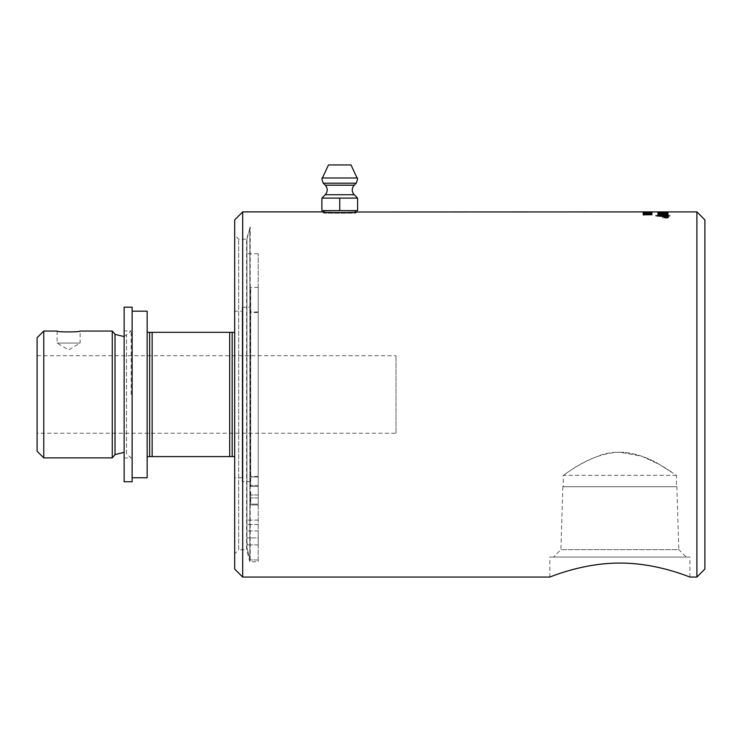 <?xml version="1.0" encoding="UTF-8"?>
<svg xmlns="http://www.w3.org/2000/svg" width="742" height="742" viewBox="0 0 742 742"><rect width="100%" height="100%" fill="white"/><g stroke="black" fill="none" stroke-linecap="round" stroke-linejoin="round"><path stroke-width="0.56" stroke-dasharray="3.71 2.78" d="M396.015 433.235L396.015 355.706L396.015 433.235L37.1 433.235L37.1 355.706L37.1 433.235M619.858 452.23C588.981 453.019 563.382 476.42 563.261 475.344C563.373 475.668 577.721 463.843 597.82 456.293C618.55 447.12 645.225 455.254 659.888 464.742L671.992 472.283C663.237 466.709 643.138 452.407 619.858 452.23L641.756 456.237L659.675 464.622L676.463 475.344L676.463 486.743L563.261 486.743L676.463 486.743M650.845 213.501L644.149 213.39L643.082 213.687L645.531 214.086L643.963 213.687L651.875 213.928L651.875 213.353L651.875 213.974L643.11 213.557M648.1 213.613L647.367 213.297M645.54 213.279L643.963 213.622M648.499 213.872L649.046 213.52L646.208 213.177L643.082 213.557L650.845 213.974M651.875 213.353L650.845 213.232L651.875 213.269M646.941 212.407L645.865 212.184M646.941 212.333L645.865 212.203M645.865 212.435L646.941 212.435M643.963 212.889L651.133 212.889L643.963 212.759M643.982 213.093L652.023 212.889L643.982 212.973M651.226 212.843L643.231 212.963L649.51 212.666M644.269 214.985L644.269 214.262L643.231 214.262L643.231 215.254L652.023 214.707L649.593 214.262L644.269 214.985L644.269 214.141L643.231 214.141L643.231 215.134L652.023 214.586L649.593 214.141L644.269 214.855M667.049 217.332L666.316 217.332M664.953 217.332L665.982 217.239L664.953 217.211M667.373 217.323L665.982 217.332M666.195 217.944L668.078 217.48L664.322 217.48L666.195 218.037L663.96 217.415M664.776 217.063L667.624 217.063M668.44 217.415L666.195 218.037M668.004 214.651L668.004 214.651A4371.586 4221.646 -128.1 0 0 657.996 214.308L657.996 213.984M666.863 212.694L663.728 212.342M662.587 212.657L659.137 212.277M659.137 212.407L666.863 212.592A4359.565 4249.276 -66.3 0 0 659.137 212.741L659.694 212.37M668.004 212.815L663.914 212.277L657.996 213.019A4371.586 4258.319 115.4 0 1 668.004 212.815L661.159 212.982L657.996 212.184M659.137 212.323A4371.586 4271.073 73.4 0 1 662.587 212.36M663.728 212.379A4371.586 4271.073 73.4 0 1 666.863 212.425L666.863 212.713A4362.301 4252.068 -66.3 0 0 659.137 212.861L659.137 212.861M658.154 212.546L657.996 212.898A4368.84 4255.528 115.4 0 1 668.004 212.685L668.004 212.314A4361.587 4263.513 -104.1 0 0 662.133 212.231L658.571 212.026M657.996 212.017L657.996 212.24A4371.586 4275.237 101.9 0 1 668.004 212.147L657.996 212.119A4368.84 4272.427 101.9 0 1 668.004 212.026L668.004 212.054A4387.854 4295.039 -94.7 0 0 661.855 212.036L658.933 212.073L662.495 212.175A4359.575 4262.994 77.8 0 1 668.004 212.231L668.004 212.054M659.137 212.166L657.996 211.897M662.615 212.138L659.137 211.897M662.615 211.897L663.747 211.887M663.747 212.129L666.863 212.11M658.933 212.073L662.541 212.017A4401.451 4309.044 87.2 0 1 668.004 212.026L666.863 211.989M659.694 212.49L666.706 212.453M667.846 212.435L658.154 212.416M669.924 215.616L662.912 216.265L662.912 215.013L669.924 215.616L662.912 216.135L662.912 214.892L669.924 215.486M662.912 214.048L662.912 214.642L670.174 215.829C669.748 216.358 667.327 216.664 662.912 216.738L662.689 218.955L662.689 216.738L659.425 216.395L662.689 216.265L662.689 215.013L655.668 215.616L658.952 216.599L655.427 215.829L662.689 214.642L662.689 214.067L661.753 214.132L662.801 213.362L663.849 213.984L662.912 214.048L663.849 213.863L662.801 213.232L661.753 214.002L662.689 213.937L662.689 214.521L655.427 215.709L658.952 216.478L655.668 215.486L662.689 214.892L662.689 216.135L659.425 216.274L662.689 216.618L662.689 218.834L662.912 216.618C667.327 216.543 669.748 216.237 670.174 215.709L662.912 214.521L662.912 213.928M668.004 213.473L668.004 213.473A4367.533 4243.878 -120.1 0 0 659.137 213.251L659.137 213.919L657.996 213.881L657.996 212.945M657.996 214.92L657.996 214.92A4425.909 4262.057 -131.1 0 1 664.099 215.152L664.099 215.022M666.659 215.226L664.099 215.152M668.004 216.237L668.004 216.645A4433.413 4236.393 -136.5 0 0 657.996 216.2L657.996 215.792M668.004 214.939L668.004 215.319A1130.391 1015.492 113.9 0 0 664.248 215.644L659.517 216.005M650.845 213.807L648.499 213.752M651.875 213.928L651.875 213.232M643.963 212.147L650.502 212.203L643.963 212.147L652.023 212.026L647.145 211.906M643.982 212.24L648.1 212.064M643.082 212.147L643.963 212.017M652.023 212.147L643.602 212.082M647.163 212.017L652.023 212.017M651.875 212.24L643.963 212.101M648.499 212.064L650.845 212.073M652.023 214.855L643.231 214.855M650.075 214.67L649.139 214.317M696.896 577.053L696.896 211.887M242.69 211.887L242.69 577.053M322.603 211.887L323.92 213.204L323.92 211.999C329.068 212.769 350.4 212.769 355.557 211.999L355.557 213.204L323.92 213.204L355.557 213.204L356.865 211.887M124.137 394.475L124.137 330.941L124.137 394.475M131.167 394.475L131.167 330.941L131.167 394.475M132.141 481.762L132.141 307.179M132.141 311.186L132.141 477.755L132.141 311.186M124.137 307.179L124.137 481.762M250.694 481.577L250.694 307.309L250.694 481.577M250.694 504.106L250.694 494.979L250.694 504.106L258.197 504.106L258.197 287.423L258.197 504.959L250.694 504.959L258.197 504.959L258.197 476.948L250.694 476.948L250.694 311.937L250.694 476.948L258.197 476.948L258.197 311.937L258.197 504.959L258.197 504.106L250.694 504.106M250.694 486.409L250.694 287.423L250.694 486.409L258.197 486.409L250.694 486.409M250.694 491.696L250.694 497.956L250.694 491.696M258.197 491.696L258.197 497.956L258.197 491.696M250.694 312.484L250.694 476.457L250.694 312.484L258.197 312.484L258.197 476.457L258.197 312.484M258.197 559.987L258.197 253.699L258.197 561.796L258.197 559.987L250.193 559.987L258.197 559.987M234.685 553.792L234.685 235.149L234.685 553.792L238.692 549.794L238.692 239.156L238.692 549.794L246.632 549.794L246.632 239.156L246.632 549.794L249.85 561.796L249.85 227.145L249.85 561.796L258.197 561.796M250.193 559.987L250.193 227.145L250.193 559.987A28748.391 28748.391 -104.8 0 1 246.947 547.717L246.947 239.286L246.947 547.717A28748.391 28748.391 75.2 0 0 250.193 559.987M258.197 537.894L258.197 544.888L258.197 530.91L258.197 544.888L258.197 537.894L246.947 537.894L258.197 537.894M549.831 577.053L549.831 557.047L689.893 557.047L549.831 557.047M686.22 557.047L553.504 557.047L686.22 557.047L678.819 549.655L560.896 549.655L678.819 549.655L676.862 486.743L562.863 486.743L676.862 486.743M562.863 486.743L560.896 549.655L553.504 557.047M676.463 475.344L563.261 475.344L563.261 486.743M234.685 569.049L234.685 219.892M704.9 219.892L704.9 569.049M246.947 239.286L250.193 227.145L246.632 239.156L238.692 239.156L234.685 235.149M258.197 476.457L250.694 476.457M250.694 481.632L242.189 481.632L242.189 307.309L242.189 481.632M242.189 311.186L242.189 477.755L242.189 311.186L234.685 311.186L234.685 332.342L234.685 311.186M242.189 477.755L234.685 477.755L234.685 332.342L234.685 477.755M147.148 477.755L147.148 311.186M124.137 458L131.167 458L126.511 453.807L126.511 335.143L126.511 453.807L124.137 452.323M112.265 457.888L112.265 331.053M43.759 457.888L43.759 331.053M37.1 451.238L37.1 337.712M147.148 332.342L234.685 332.342M234.685 456.599L149.652 456.599L149.652 332.342M149.652 456.599L147.148 456.599M152.147 456.599L152.147 332.342M229.686 456.599L229.686 332.342M232.19 456.599L232.19 332.342M57.106 331.053L57.106 343.054L68.616 349.974L80.117 343.054L57.106 343.054L80.117 343.054L80.117 331.053M258.197 524.483L246.947 524.483L258.197 524.483M246.947 544.452L247.225 544.888L246.947 544.452C247.42 545.435 247.42 544.647 246.947 542.087C247.42 544.647 247.42 545.435 246.947 544.452M350.994 164.947L328.483 164.947M321.88 198.114L357.598 198.114L321.88 198.114L321.88 210.617L339.734 210.617L339.734 198.114L321.88 198.114M339.734 198.114L357.598 198.114L357.598 210.617L339.734 210.617M355.557 210.617L323.92 210.617L355.557 210.617M258.197 494.979L250.694 494.979L258.197 494.979M115.019 454.605L115.019 334.336M357.078 177.987L322.399 177.987M356.16 183.228L323.308 183.228M354.203 185.194L325.265 185.194M354.222 194.738L325.246 194.738M124.137 336.618L131.167 330.941L124.137 330.941M258.197 485.444L250.694 485.444L258.197 485.444M258.197 497.956L250.694 497.956L258.197 497.956M258.197 287.423L250.694 287.423M258.197 311.937L250.694 311.937M689.893 577.053L689.893 557.047M37.1 355.706L396.015 355.706M242.189 307.309L250.694 307.309M258.197 520.114L246.947 520.114L258.197 520.114M258.197 253.699L246.947 253.699M258.197 530.91L246.947 530.91L258.197 530.91M258.197 544.888L247.225 544.888L258.197 544.888"/><path stroke-width="1.11" d="M643.082 213.622L651.875 213.269L651.875 213.854L648.499 213.316L644.149 213.817L643.082 213.492L645.531 213.139M648.499 213.316L649.046 213.65M647.367 213.297L651.875 213.39M643.963 213.492L648.1 213.492M645.865 212.314L646.941 212.527M645.865 212.407L646.941 212.184L645.865 212.407M667.049 217.211L666.316 217.332L667.373 217.443M667.049 217.323L666.316 217.332M664.953 217.619L665.982 217.387M664.953 217.499L665.899 217.341M667.503 217.814L668.078 217.36L666.195 216.914L664.322 217.36L668.078 217.36M664.897 217.814L664.322 217.36M667.624 217.063L668.44 217.415M663.96 217.415L664.776 217.063M666.195 216.822L668.449 217.36L666.195 217.916L663.942 217.36L666.195 216.914M657.996 214.104A4371.586 4226.655 53.1 0 1 668.004 214.429L668.004 214.531A4368.84 4218.873 -128.1 0 0 657.996 214.188L657.996 213.984A4368.84 4223.881 53.2 0 1 668.004 214.308L668.004 214.531M666.863 212.388L663.728 212.509L666.863 212.388M666.863 212.574L663.728 212.509M662.587 212.323L659.137 212.444L662.587 212.323M659.193 212.676L662.587 212.527M657.996 212.305A4371.586 4271.073 73.4 0 1 659.137 212.323M662.587 212.36A4371.586 4271.073 73.4 0 1 663.728 212.379M666.863 212.425A4371.586 4271.073 73.4 0 1 668.004 212.435M657.996 212.527L657.996 212.184A4368.84 4268.262 73.4 0 1 668.004 212.314L665.62 212.889L657.996 212.527M355.557 210.617L355.557 211.999L696.896 211.887L696.896 577.053L689.893 577.053C690.598 577.545 657.56 562.89 619.858 563.085C582.164 562.89 549.126 577.545 549.831 577.053L242.69 577.053L242.69 211.887L234.685 219.892L234.685 569.049L242.69 577.053M658.571 212.026L662.495 212.054A4356.838 4260.193 77.8 0 1 668.004 212.101L668.004 212.175A4358.851 4260.722 -104.1 0 0 662.133 212.11L657.829 211.952L662.541 211.897A4398.687 4306.216 87.2 0 1 668.004 211.906M668.004 211.924A4385.099 4292.22 -94.7 0 0 661.855 211.906L658.933 211.943M668.004 213.306L668.004 213.344A4364.796 4241.096 -120.1 0 0 659.137 213.121L659.137 213.798L657.996 213.761L657.996 212.945A4368.84 4249.1 61.5 0 1 668.004 213.186L668.004 213.344A4371.586 4251.892 61.5 0 0 657.996 213.075M657.996 215.913A1220.562 1103.085 -64.6 0 1 663.775 215.43L666.659 215.226L664.099 215.022A4423.127 4259.256 -131.1 0 0 657.996 214.8L657.996 214.688A4371.586 4212.353 49.8 0 1 668.004 215.059M657.996 214.8L657.996 214.568A4368.84 4209.579 49.8 0 1 668.004 214.939L668.004 215.199A1129.871 1014.908 113.8 0 0 664.248 215.523L659.517 215.885L662.133 216.098A4413.982 4221.924 44.2 0 1 668.004 216.367M659.517 215.885L662.133 215.978A4411.209 4219.151 44.2 0 1 668.004 216.237L668.004 216.525A4430.63 4233.611 -136.5 0 0 657.996 216.07L657.996 215.792A1219.978 1102.445 -64.6 0 1 663.775 215.31L666.659 215.106M650.845 213.835L651.875 213.807M647.145 211.887L651.133 211.887L647.145 211.897M650.845 212.119L643.082 212.008L650.845 212.119M650.845 212.073L651.875 212.119M649.51 212.666L652.023 212.898M652.023 212.843L643.231 212.731L652.023 212.843M649.139 214.317L652.023 214.735L643.231 214.735L650.075 214.67L648.786 214.197L652.023 214.735M643.231 214.735L650.075 214.549M549.831 577.053C549.126 577.545 582.164 562.89 619.858 563.085C657.56 562.89 690.598 577.545 689.893 577.053M356.865 211.887C357.551 212.694 321.917 212.694 322.603 211.887L323.92 211.999L323.92 210.617M132.141 394.475L132.141 481.762L124.137 481.762L124.137 307.179L132.141 307.179L132.141 394.475M696.896 577.053L704.9 569.049L704.9 219.892L696.896 211.887M234.685 332.342L232.19 332.342L232.19 456.599L234.685 456.599M232.19 332.342L229.686 332.342L229.686 456.599L232.19 456.599M229.686 332.342L152.147 332.342L152.147 456.599L229.686 456.599M152.147 332.342L149.652 332.342L149.652 456.599L152.147 456.599M149.652 332.342L147.148 332.342L147.148 456.599L149.652 456.599M147.148 456.599L147.148 477.755L132.141 477.755M132.141 311.186L147.148 311.186L147.148 332.342M115.019 454.605L115.019 334.336L112.265 331.053L112.265 457.888L115.019 454.605L124.137 452.323M112.265 457.888L43.759 457.888L37.1 451.238L37.1 337.712L43.759 331.053L43.759 457.888M57.106 331.053C56.401 332.193 80.822 332.193 80.117 331.053C80.822 332.193 56.401 332.193 57.106 331.053L43.759 331.053M357.078 177.987L322.399 177.987L328.483 164.947L350.994 164.947L357.078 177.987C357.959 177.746 357.653 179.49 356.16 183.228L323.308 183.228L325.265 185.194L354.203 185.194L356.16 183.228M339.734 210.617L339.734 198.114L357.598 198.114L357.598 210.617L321.88 210.617L321.88 198.114L325.246 194.738L354.222 194.738C351.606 191.566 351.597 188.375 354.203 185.194M321.88 198.114L339.734 198.114M242.69 211.887L322.603 211.887M115.019 334.336L124.137 336.618M80.117 331.053L112.265 331.053M322.399 177.987C321.518 177.746 321.824 179.49 323.308 183.228M325.246 194.738C327.862 191.566 327.871 188.375 325.265 185.194M354.222 194.738L357.598 198.114"/></g></svg>
